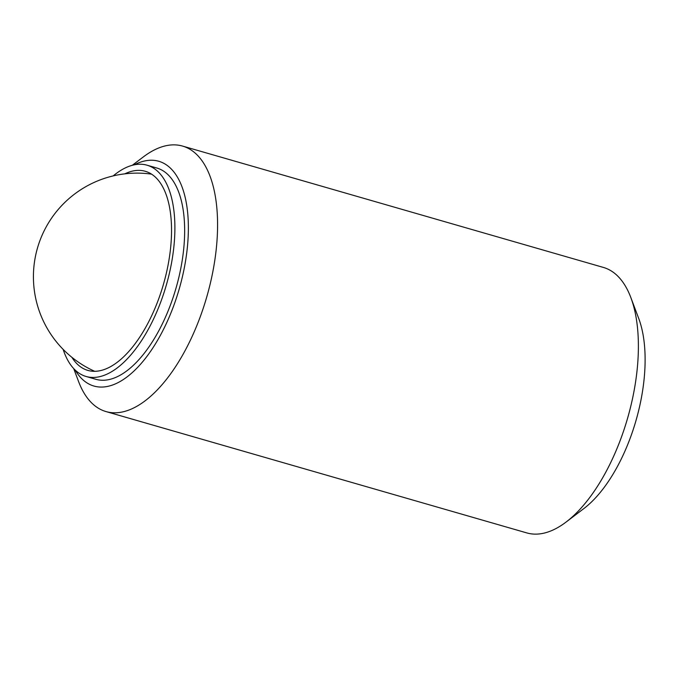 <?xml version="1.0" encoding="UTF-8"?>
<svg xmlns="http://www.w3.org/2000/svg" width="679" height="679" viewBox="0 0 679 679"><rect width="100%" height="100%" fill="white"/><g stroke="black" fill="none" stroke-linecap="round" stroke-linejoin="round"><path stroke-width="1.02" d="M132.312 165.277L143.294 156.951A138.16 65.048 106.1 0 1 157.282 148.582A138.16 65.048 106.1 0 1 182.558 146.078L603.376 267.424A138.16 65.048 106.1 0 1 630.825 297.529A138.16 65.048 106.1 0 1 566.091 522.049A138.16 65.048 106.1 0 1 552.103 530.418A138.16 65.048 106.1 0 1 526.828 532.922L106.009 411.576A138.16 65.048 106.1 0 1 78.552 381.471L73.697 368.578M630.825 297.529L638.71 318.451A116.966 55.075 106.1 0 1 583.898 508.537L566.091 522.049M182.558 146.078A138.16 65.048 106.1 0 1 212.773 272.05A138.16 65.048 106.1 0 1 131.285 409.081A138.16 65.048 106.1 0 1 106.009 411.576M134.332 164.81A116.966 55.075 106.1 0 1 137.328 163.384A116.966 55.075 106.1 0 1 187.387 247.105A116.966 55.075 106.1 0 1 115.311 383.924A116.966 55.075 106.1 0 1 75.157 370.055M113.164 175.92A109.947 51.765 106.1 0 1 126.905 167.187A109.947 51.765 106.1 0 1 147.02 165.192A109.947 51.765 106.1 0 1 171.066 265.438A109.947 51.765 106.1 0 1 106.213 374.494A109.947 51.765 106.1 0 1 86.097 376.48A109.947 51.765 106.1 0 1 63.147 349.371M147.02 165.192L156.781 168.002A109.947 51.765 106.1 0 1 180.826 268.256A109.947 51.765 106.1 0 1 115.973 377.303A109.947 51.765 106.1 0 1 95.858 379.298L86.097 376.48M124.775 173.858A103.615 48.786 106.1 0 1 126.311 173.153A103.615 48.786 106.1 0 1 145.272 171.278A103.615 48.786 106.1 0 1 167.934 265.752A103.615 48.786 106.1 0 1 106.807 368.519A103.615 48.786 106.1 0 1 87.854 370.403A103.615 48.786 106.1 0 1 71.881 357.298M151.544 174.147A103.615 103.615 0 0 0 94.695 371.311"/></g></svg>
